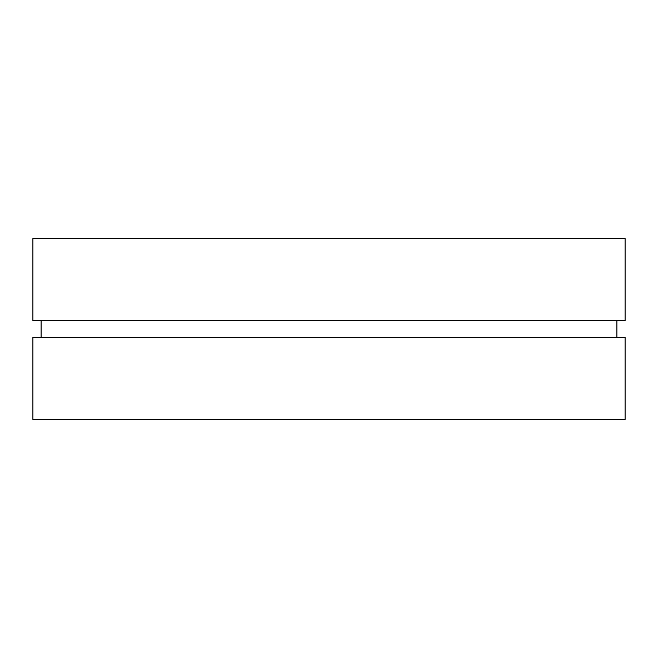 <?xml version="1.0" encoding="UTF-8"?>
<svg xmlns="http://www.w3.org/2000/svg" width="658" height="658" viewBox="0 0 658 658"><rect width="100%" height="100%" fill="white"/><g stroke="black" fill="none" stroke-linecap="round" stroke-linejoin="round"><path stroke-width="0.99" d="M625.1 419.475L32.9 419.475L32.9 337.225L625.1 337.225L625.1 419.475M616.875 337.225L616.875 320.775M625.1 320.775L32.9 320.775L32.9 238.525L625.1 238.525L625.1 320.775M41.125 337.225L41.125 320.775"/></g></svg>
